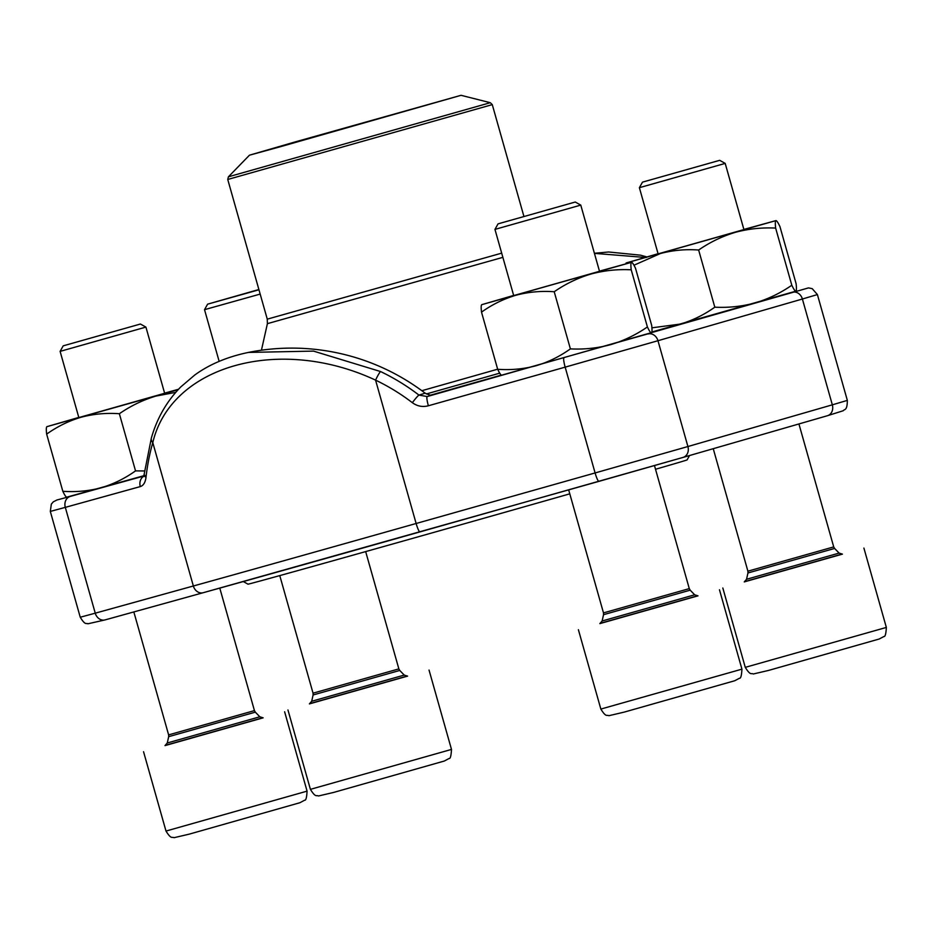 <?xml version="1.0" encoding="UTF-8"?>
<svg xmlns="http://www.w3.org/2000/svg" width="933" height="933" viewBox="0 0 933 933"><rect width="100%" height="100%" fill="white"/><g stroke="black" fill="none" stroke-linecap="round" stroke-linejoin="round"><path stroke-width="1.4" d="M63.817 345.676L140.417 324.031L63.817 345.676M165.759 745.222L262.301 717.897M164.686 393.423L145.921 327.098L60.109 351.379L78.873 417.704M643.094 181.97L719.693 160.324L643.094 181.97M745.035 581.516L841.578 554.202M743.963 229.728L725.198 163.403L639.385 187.685L658.15 254.009M498.677 223.687L575.264 202.029L498.677 223.687M600.607 623.232L697.149 595.907M599.546 271.433L580.769 205.108L494.957 229.39L513.733 295.714M258.884 289.522L207.604 304.17L258.966 289.778M310.176 703.505L406.718 676.192M260.179 294.082L204.525 309.674L219.15 361.374M66.861 497.196C66.08 497.277 64.727 495.295 62.826 491.283C75.888 492.227 88.635 491.061 101.067 487.772C113.406 484.11 124.894 478.477 135.53 470.885L119.366 413.727C130.702 405.878 142.912 399.989 155.963 396.07L175.719 392.361M135.53 470.885L144.697 470.967M62.826 491.283L46.65 434.125C57.298 426.533 68.785 420.9 81.113 417.238C93.545 413.949 106.304 412.783 119.366 413.727M78.792 417.424L46.907 426.661C46.23 427.116 46.137 429.6 46.65 434.125M66.628 497.207L144.032 475.655M164.64 393.283L78.827 417.564M46.907 426.661L178.063 389.749M178.53 389.248L164.605 393.143M380.571 371.544A218.882 216.433 72.9 0 1 418.94 395.079A175.94 0.618 -15.8 0 0 425.11 393.155A219.931 219.931 0 0 0 248.435 352.417L313.523 351.111L380.571 371.544A9.167 1.015 -64.4 0 0 375.567 380.128C279.294 335.145 170.902 365.713 152.79 442.627A9.167 5.831 -163.9 0 1 151.391 437.974L143.682 476.588L145.221 475.655M646.149 257.52L594.426 253.368M432.154 394.904A183.276 0.641 164.2 0 1 427.197 396.548L418.94 395.079A9.167 0.793 -52.6 0 0 412.339 402.683C417.238 406.24 422.579 407.278 428.375 405.773A9.167 1.365 74.2 0 1 427.197 396.548L808.491 287.9L812.211 288.659L817.401 294.571L802.392 299.015L832.329 404.829L847.339 400.385C847.281 411.196 844.272 408.957 843.245 410.73L827.466 415.71A9.167 7.697 -106.1 0 0 832.329 404.829L687.913 446.534L657.963 340.72L565.165 367.147L595.102 472.949L687.913 446.534A9.167 7.697 -106.1 0 1 683.038 457.415L598.904 481.37A9.167 1.365 -105.8 0 1 595.102 472.949L416.13 523.495L375.567 380.128A209.762 207.418 -107.1 0 1 412.339 402.683M143.857 476.215A9.167 7.709 -105.5 0 0 140.288 486.594L65.31 507.365L95.248 613.179L193.353 585.994L152.79 442.627A209.762 113.546 -105.9 0 0 145.991 477.404A9.167 4.665 -173.5 0 1 144.3 474.256M689.534 455.537L687.096 459.911A228.177 0.793 164.2 0 1 655.526 469.264M569.795 493.837A228.177 0.793 164.2 0 1 247.98 584.163L243.303 581.551M295.12 141.933L461.065 95.306L280.285 146.749L249.449 155.193L295.12 141.933M298.63 140.965L454.896 97.055L298.63 140.965M651.899 327.833L680.344 324.066C692.683 320.404 704.17 314.771 714.806 307.179C728.568 307.878 742.038 306.444 755.205 302.898C768.267 298.98 780.466 293.09 791.814 285.241C793.726 289.265 795.068 291.236 795.849 291.166C796.525 290.711 796.619 288.227 796.106 283.702L779.93 226.544C778.029 222.532 776.676 220.55 775.894 220.62L743.881 229.436M791.814 285.241L775.638 228.084C775.136 223.57 775.218 221.074 775.894 220.62L775.988 220.585M795.849 291.166L651.887 331.996M714.806 307.179L698.642 250.021C709.978 242.183 722.189 236.294 735.239 232.364C748.418 228.818 761.876 227.395 775.638 228.084M633.95 265.229L660.389 253.531C672.821 250.242 685.58 249.076 698.642 250.021M658.068 253.718L626.183 262.954L625.716 263.841M743.916 229.576L658.103 253.858M626.09 263.001L775.894 220.62M501.721 375.206C500.939 375.276 499.587 373.305 497.674 369.281C510.736 370.238 523.495 369.06 535.927 365.783C548.254 362.121 559.742 356.488 570.39 348.884C584.151 349.583 597.61 348.161 610.788 344.615C623.85 340.685 636.049 334.795 647.397 326.947C649.298 330.97 650.651 332.941 651.432 332.871C652.109 332.416 652.19 329.932 651.689 325.407L635.513 268.261C633.6 264.237 632.259 262.266 631.466 262.336L599.464 271.141M647.397 326.947L631.221 269.8C630.708 265.275 630.79 262.791 631.466 262.336L631.559 262.29M651.432 332.871L501.488 375.218M570.39 348.884L554.214 291.737C565.561 283.889 577.76 277.999 590.822 274.069C603.989 270.523 617.459 269.101 631.221 269.8M497.674 369.281L481.51 312.135C492.146 304.531 503.633 298.91 515.972 295.236C528.405 291.959 541.152 290.793 554.214 291.737M513.651 295.423L481.755 304.671C481.078 305.126 480.996 307.61 481.51 312.135M599.499 271.293L513.686 295.574M481.755 304.671L631.466 262.336M307.074 791.137C306.724 797.563 305.907 800.584 304.636 800.211L299.901 802.73L189.189 834.16L174.028 837.694C171.894 836.493 171.404 839.805 165.992 831.058L307.074 791.137L284.623 711.774M165.048 745.595L263.106 717.85M164.989 745.607L167.275 742.983L259.829 716.789L263.153 717.839M255.339 712.159L254.441 710.608L168.628 734.889L168.675 736.673L255.339 712.159L259.829 716.789M886.35 627.431C886 633.857 885.184 636.889 883.913 636.504L879.178 639.023L768.465 670.454L753.304 673.988C751.17 672.786 750.68 676.098 745.269 667.352L886.35 627.431L863.9 548.079M744.324 581.889L842.382 554.144M744.266 581.912L746.552 579.276L839.105 553.094L842.429 554.132M834.615 548.452L833.717 546.901L747.904 571.183L747.951 572.979L834.615 548.452L839.105 553.094M741.933 669.148C741.583 675.574 740.767 678.594 739.496 678.221L734.761 680.74L624.037 712.159L608.876 715.704C606.753 714.503 606.252 717.815 600.852 709.068L741.933 669.148L719.471 589.784M599.896 623.606L697.954 595.849M599.849 623.617L602.135 620.993L694.677 594.799L698.012 595.849M690.187 590.169L689.289 588.618L603.488 612.899L603.534 614.684L690.187 590.169L694.677 594.799M451.49 749.421C451.14 755.858 450.336 758.879 449.065 758.494L444.33 761.025L333.606 792.444L318.445 795.989C316.31 794.788 315.821 798.1 310.409 789.353L451.49 749.421L429.04 670.069M309.464 703.879L407.581 676.122L404.246 675.084L311.704 701.266L309.406 703.902M399.756 670.454L398.858 668.891L313.045 693.172L313.103 694.968L399.756 670.454L404.246 675.084M792.49 292.274A9.167 7.697 73.9 0 1 802.392 299.015L657.963 340.72A9.167 7.697 73.9 0 0 648.062 333.991M563.975 357.922A9.167 1.365 74.2 0 0 565.165 367.147L428.375 405.773M140.288 486.594C143.425 485.58 145.326 482.513 145.991 477.404M80.25 617.238L95.248 613.179A9.167 7.709 -105.5 0 0 105.102 619.897L87.819 623.815C86.302 622.649 85.579 625.961 80.25 617.238L50.312 511.424L65.31 507.365A9.167 7.709 -105.5 0 1 70.22 496.438L143.927 476.017M501.266 375.113A207.849 0.723 164.2 0 1 431.046 395.021L501.266 375.113M50.312 511.424L51.338 504.1L53.321 501.837L56.925 499.995L70.22 496.438M203.161 592.723L105.149 619.885A9.167 7.709 -105.5 0 1 105.102 619.897L203.207 592.712A9.167 7.709 -105.5 0 1 193.353 585.994A334.481 1.166 -15.8 0 0 416.13 523.495A9.167 1.365 -105.8 0 0 419.932 531.915A325.314 1.131 164.2 0 1 203.254 592.7A9.167 7.709 -105.5 0 1 203.207 592.712L598.893 481.37M419.932 531.915L683.038 457.415A9.167 7.697 -106.1 0 0 683.038 457.415L827.466 415.71A9.167 7.697 -106.1 0 1 827.419 415.721L683.084 457.403M499.726 373.153A197.026 0.688 164.2 0 1 426.358 393.959M502.875 257.345L267.398 323.658L261.438 350.202M421.833 390.705A195.918 0.688 -15.8 0 0 497.651 369.2M249.449 155.193L228.422 176.803L490.303 102.7L492.274 104.624L227.745 179.474L267.27 319.156L501.686 253.146M165.992 831.058L143.542 751.706M168.675 736.673L167.275 742.983M254.441 710.608L219.78 588.105M168.628 734.889L133.839 611.931M63.187 345.875L60.109 351.379M140.417 324.031L145.921 327.098M745.269 667.352L722.818 588M747.951 572.979L746.552 579.276M833.717 546.901L798.928 423.955M747.904 571.183L713.244 448.691M642.464 182.18L639.385 187.685M719.693 160.324L725.198 163.403M600.852 709.068L578.39 629.705M603.534 614.684L602.135 620.993M689.289 588.618L654.488 465.602M603.488 612.899L568.675 489.907M498.035 223.885L494.957 229.39M575.264 202.029L580.769 205.108M310.409 789.353L287.959 709.99M313.103 694.968L311.704 701.266M398.858 668.891L365.666 551.59M313.045 693.172L279.772 575.591M207.604 304.17L204.525 309.674M817.401 294.571L847.339 400.385M425.11 393.155C433.087 396.863 431.291 394.216 432.317 394.869L432.317 394.869M248.33 352.441C227.244 356.838 209.389 364.36 194.752 375.019L180.815 386.892C166.844 401.12 157.036 418.147 151.391 437.962M646.849 256.925L640.539 255.176L608.584 251.992L594.403 253.286M492.274 104.624L523.914 216.433M461.065 95.306L490.303 102.7M227.745 179.474L228.422 176.803M267.27 319.156L267.398 323.658"/></g></svg>
